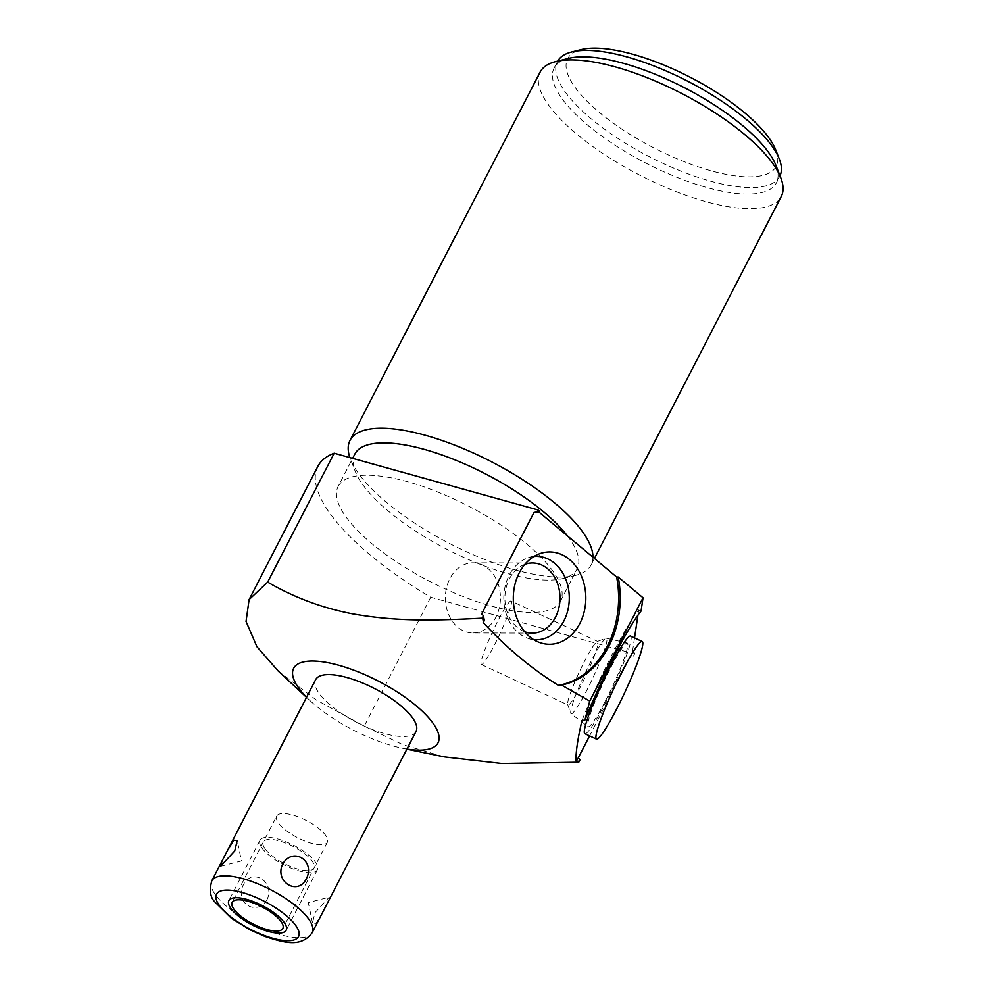 <?xml version="1.0" encoding="UTF-8"?>
<svg xmlns="http://www.w3.org/2000/svg" width="992" height="992" viewBox="0 0 992 992"><rect width="100%" height="100%" fill="white"/><g stroke="black" fill="none" stroke-linecap="round" stroke-linejoin="round"><path stroke-width="0.74" stroke-dasharray="4.96 3.72" d="M276.718 816.081A28.495 9.647 27.3 0 0 278.144 822.504A28.495 9.647 -152.7 0 0 304.668 840.956A28.495 9.647 -152.7 0 0 327.36 842.22A28.495 9.647 -152.7 0 0 325.934 835.81A28.495 9.647 27.3 0 0 299.41 817.346A28.495 9.647 27.3 0 0 276.718 816.081L232.19 902.348M416.008 731.488A56.482 19.121 27.3 0 1 371.033 728.971A56.482 19.121 27.3 0 1 318.457 692.404A56.482 19.121 27.3 0 1 315.63 679.681M406.943 749.059A81.245 27.503 27.3 0 1 402.02 748.142A81.245 27.503 27.3 0 1 310.149 700.724A81.245 27.503 27.3 0 1 306.565 697.24M278.244 671.076L316.076 699.831L364.238 726.119L402.864 744.682L444.23 756.884M634.533 637.906L632.425 651.98A87.953 9.461 -64.9 0 1 630.602 656.456L589.595 735.915M641.055 611.06L638.724 609.968A87.953 9.461 115.1 0 0 581.957 720.601M638.724 609.968L637.955 615.139M630.59 636.07A53.903 5.791 -64.9 0 1 604.909 703.824A53.903 5.791 -64.9 0 1 584.908 733.72M317.849 466.376A193.44 65.484 -152.7 0 0 430.751 597.246L634.607 653.988L633.528 656.096L630.602 656.456M430.751 597.246L364.238 726.119M634.607 653.988L634.744 653.071L632.425 651.98M634.744 653.071A87.953 9.461 -64.9 0 1 633.528 656.096M539.747 511.388L538.495 511.674M338.148 486.464A125.091 42.346 -152.7 0 1 437.757 492.032A125.091 42.346 -152.7 0 1 554.181 573.029A125.091 42.346 27.3 0 1 560.455 601.214A125.091 42.346 27.3 0 1 460.846 595.646A125.091 42.346 27.3 0 1 344.422 514.65A125.091 42.346 -152.7 0 1 338.148 486.464L352.644 458.366M567.362 535.804A125.091 42.346 -152.7 0 1 570.871 540.677A125.091 42.346 27.3 0 1 577.158 568.862A125.091 42.346 27.3 0 1 562.724 578.559A125.091 42.346 27.3 0 1 456.804 554.193A125.091 42.346 27.3 0 1 361.113 482.298A125.091 42.346 -152.7 0 1 355.297 471.498L350.498 459.271A135.668 45.917 -152.7 0 0 356.822 470.989A135.668 45.917 -152.7 0 0 515.716 569.991A135.668 45.917 -152.7 0 0 575.472 575.385A135.668 45.917 -152.7 0 0 591.12 564.87A135.668 45.917 -152.7 0 0 592.943 557.194M354.838 454.113A125.091 42.346 -152.7 0 0 355.297 471.498M349.891 457.597A135.668 45.917 -152.7 0 0 350.498 459.271M540.132 72.081A135.668 45.917 -152.7 0 0 546.939 102.647A135.668 45.917 -152.7 0 0 705.833 201.636A135.668 45.917 -152.7 0 0 781.237 196.528M568.515 58.392A125.091 42.346 -152.7 0 0 554.082 68.088A125.091 42.346 -152.7 0 0 560.368 96.261A125.091 42.346 27.3 0 0 676.78 177.27A125.091 42.346 27.3 0 0 776.401 182.826L779.737 176.365A125.091 42.346 27.3 0 1 680.128 170.798A125.091 42.346 27.3 0 1 563.704 89.801A125.091 42.346 -152.7 0 1 557.43 61.616A125.091 42.346 -152.7 0 1 557.715 61.082M775.942 165.453A125.091 42.346 27.3 0 1 776.401 182.826M775.781 150.04A117.354 39.73 27.3 0 1 701.828 168.02A117.354 39.73 27.3 0 1 573.525 85.138A117.354 39.73 -152.7 0 1 581.176 49.6M534.031 512.442A87.953 69.056 -89.8 0 1 538.148 511.388M483.191 622.53A87.953 69.056 -89.8 0 1 481.616 613.986M533.87 556.512A41.701 32.748 90.2 0 0 527.831 557.888A41.701 32.748 90.2 0 0 509.194 575.199A41.701 32.748 -89.8 0 0 527.608 638.203L539.66 642.543M533.634 639.617A41.701 32.748 -89.8 0 1 527.608 638.203M524.681 631.73A35.08 27.54 -89.8 0 1 509.429 578.82A35.08 27.54 90.2 0 1 524.867 564.349M472.8 632.97A35.08 27.54 -89.8 0 0 495.913 617.136A35.08 27.54 90.2 0 0 497.166 581.262A35.08 27.54 90.2 0 0 472.998 562.824A35.08 27.54 90.2 0 0 449.884 578.658A35.08 27.54 -89.8 0 0 448.632 614.532A35.08 27.54 -89.8 0 0 472.8 632.97L532.344 633.132M322.338 912.975L316.014 923.354L312.505 922.994L315.034 912.628L329.245 897.177L327.806 902.385M267.17 899.31C257.04 917.216 233.901 902.807 243.511 884.566C252.166 867.43 275.305 881.838 267.17 899.31M605.318 701.108A46.165 4.96 115.1 0 0 627.204 643.039A46.165 4.96 115.1 0 0 610.179 668.682A46.165 4.96 115.1 0 0 588.095 726.652A46.165 4.96 115.1 0 0 605.318 701.108M571.057 713.756A41.701 4.489 -64.9 0 0 586.619 690.68A41.701 4.489 115.1 0 0 606.385 638.228A41.701 4.489 115.1 0 0 605.951 638.278A41.701 4.489 115.1 0 0 591.021 661.391A41.701 4.489 -64.9 0 0 570.809 713.384A41.701 4.489 -64.9 0 0 571.057 713.756L588.095 726.652M511.128 600.966A35.08 3.77 115.1 0 0 498.108 620.422A35.08 3.77 -64.9 0 0 481.405 664.516A35.08 3.77 -64.9 0 0 494.413 645.06A35.08 3.77 115.1 0 0 511.128 600.966L597.717 641.477A35.08 3.77 115.1 0 1 581.002 685.571A35.08 3.77 -64.9 0 1 567.994 705.014A35.08 3.77 -64.9 0 1 567.709 704.655A35.08 3.77 -64.9 0 1 584.71 660.932A35.08 3.77 115.1 0 1 597.258 641.489L605.951 638.278M261.652 847.515A32.24 10.912 -152.7 0 0 291.66 868.384A32.24 10.912 -152.7 0 0 317.328 869.823A32.24 10.912 -152.7 0 0 315.716 862.556A32.24 10.912 -152.7 0 0 285.708 841.675A32.24 10.912 -152.7 0 0 260.028 840.249A32.24 10.912 -152.7 0 0 261.652 847.515M264.79 848.383A28.495 9.647 27.3 0 1 279.198 840.881A28.495 9.647 27.3 0 1 312.579 861.688A28.495 9.647 27.3 0 1 298.17 869.178A28.495 9.647 27.3 0 1 264.79 848.383M211.78 880.884A56.482 19.121 27.3 0 0 214.607 893.606A56.482 19.121 -152.7 0 0 267.183 930.186A56.482 19.121 -152.7 0 0 312.158 932.703M327.36 842.22L282.844 928.487M402.02 748.142L406.894 749.158M310.149 700.724L306.503 697.339M560.455 601.214L577.158 568.862M594.431 558.446L591.12 564.87M562.724 578.559L575.472 575.385M554.082 68.088L557.43 61.616M527.831 557.888L539.908 553.623M472.998 562.824L532.543 562.985M312.505 922.994L308.314 902.608L329.245 897.177M220.509 866.363L241.453 860.944L237.249 840.559M606.385 638.228L627.204 643.039M567.709 704.655L570.809 713.384M481.405 664.516L567.994 705.014M317.328 869.823L286.167 930.211M260.028 840.249L228.867 900.637"/><path stroke-width="1.49" d="M233.616 908.771A28.495 9.647 -152.7 0 0 260.14 927.222A28.495 9.647 -152.7 0 0 282.844 928.487A28.495 9.647 -152.7 0 0 281.406 922.064A28.495 9.647 -152.7 0 0 254.882 903.613A28.495 9.647 -152.7 0 0 232.19 902.348A28.495 9.647 -152.7 0 0 233.616 908.771M227.416 850.578L233.752 840.199L237.249 840.559L234.72 850.925L220.509 866.363L221.96 861.168L315.63 679.681A56.482 19.121 27.3 0 1 360.604 682.186A56.482 19.121 27.3 0 1 413.18 718.766A56.482 19.121 27.3 0 1 416.008 731.488L312.158 932.703A56.482 19.121 -152.7 0 0 309.33 919.968A56.482 19.121 27.3 0 0 256.754 883.401A56.482 19.121 27.3 0 0 211.78 880.884C209.262 890.258 210.23 897.214 214.694 901.765L231.409 918.282L250.009 929.814L264.777 936.423C283.675 942.574 301.097 948.017 312.158 932.703M306.243 878.986C315.853 860.746 292.714 846.325 282.584 864.243C274.449 881.714 297.588 896.123 306.243 878.986M306.565 697.24A81.245 27.503 27.3 0 1 297.699 686.625A81.245 27.503 27.3 0 1 338.78 665.26A81.245 27.503 27.3 0 1 433.938 724.544A81.245 27.503 27.3 0 1 406.943 749.059M589.595 735.915L578.187 758.012L580.047 759.711A87.953 9.461 -64.9 0 1 578.745 761.323L575.918 760.827C575.856 751.452 577.865 738.048 581.957 720.601L584.945 720.018A87.953 9.461 -64.9 0 1 641.055 611.06L643.039 597.767L618.214 577.009L616.627 576.997L538.495 511.674M643.039 597.767L589.719 701.084L584.945 720.018M538.036 509.962L536.945 512.07A87.953 69.056 -89.8 0 1 539.747 511.388L538.036 509.962L334.18 453.22L267.654 582.106L249.091 599.59L246.041 621.451L256.94 646.759L278.244 671.076L306.503 697.339M578.745 761.323L578.758 762.203L501.878 763.505L444.23 756.884L406.894 749.158M578.187 758.012A87.953 9.461 -64.9 0 1 575.918 760.827M637.955 615.139L634.533 637.906M596.527 739.152L584.908 733.72A53.903 5.791 -64.9 0 1 610.588 665.954A53.903 5.791 -64.9 0 1 630.59 636.07L642.208 641.502A53.903 5.791 115.1 0 0 622.207 671.386A53.903 5.791 115.1 0 0 596.527 739.152A53.903 5.791 115.1 0 0 616.528 709.255A53.903 5.791 115.1 0 0 642.208 641.502M580.047 759.711L578.758 762.203M334.18 453.22A193.44 65.484 -152.7 0 0 317.849 466.376L249.091 599.59M567.362 535.804A125.091 42.346 -152.7 0 0 450.132 457.982A125.091 42.346 -152.7 0 0 354.838 454.113L352.644 458.366M592.943 557.194A135.668 45.917 -152.7 0 0 584.313 534.304A135.668 45.917 -152.7 0 0 425.407 435.302A135.668 45.917 -152.7 0 0 350.002 440.423A135.668 45.917 -152.7 0 0 349.891 457.597M594.431 558.446L781.237 196.528A135.668 45.917 -152.7 0 0 780.741 177.68A135.668 45.917 -152.7 0 0 774.43 165.962A135.668 45.917 -152.7 0 0 615.524 66.96A135.668 45.917 -152.7 0 0 555.768 61.566A135.668 45.917 -152.7 0 0 540.132 72.081L350.002 440.423M780.741 177.68L775.942 165.453A125.091 42.346 27.3 0 0 770.127 154.653A125.091 42.346 -152.7 0 0 674.436 82.745A125.091 42.346 -152.7 0 0 568.515 58.392L555.768 61.566M779.278 158.98L775.781 150.04A117.354 39.73 27.3 0 0 770.313 139.909A117.354 39.73 -152.7 0 0 680.537 72.453A117.354 39.73 -152.7 0 0 581.176 49.6L571.851 51.919A125.091 42.346 -152.7 0 1 677.772 76.285A125.091 42.346 -152.7 0 1 773.462 148.18A125.091 42.346 27.3 0 1 779.278 158.98A125.091 42.346 27.3 0 1 780.01 175.807M571.851 51.919A125.091 42.346 -152.7 0 0 557.715 61.082M618.214 577.009A87.953 69.056 -89.8 0 1 561.497 685.05L589.719 701.084M484.356 620.558A87.953 69.056 -89.8 0 1 483.464 615.685L482.186 618.177L484.356 620.558L483.191 622.53C506.143 647.491 531.191 668.434 558.31 685.336A87.953 69.056 90.2 0 0 616.627 576.997M483.464 615.685L481.616 613.986L534.031 512.442L536.945 512.07M561.497 685.05L558.31 685.336M579.849 623.435A46.165 36.245 90.2 0 0 578.869 570.896A46.165 36.245 90.2 0 0 539.908 553.623A46.165 36.245 90.2 0 0 519.275 572.793A46.165 36.245 90.2 0 0 539.66 642.543A46.165 36.245 90.2 0 0 579.849 623.435M267.654 582.106C293.954 597.482 322.487 608.108 353.239 613.961C389.868 620.26 421.86 621.451 482.186 618.177M533.634 639.617A41.701 32.748 -89.8 0 0 563.89 620.942A41.701 32.748 90.2 0 0 564.708 576.749A41.701 32.748 90.2 0 0 533.87 556.512M524.867 564.349A35.08 27.54 90.2 0 1 532.543 562.985A35.08 27.54 90.2 0 1 556.71 581.424A35.08 27.54 90.2 0 1 555.446 617.297A35.08 27.54 -89.8 0 1 532.344 633.132A35.08 27.54 -89.8 0 1 524.681 631.73M230.479 907.891A32.24 10.912 -152.7 0 0 260.487 928.772A32.24 10.912 -152.7 0 0 286.167 930.211A32.24 10.912 -152.7 0 0 284.543 922.944A32.24 10.912 -152.7 0 0 254.535 902.063A32.24 10.912 -152.7 0 0 228.867 900.637A32.24 10.912 -152.7 0 0 230.479 907.891M218.81 904.642A46.165 15.624 -152.7 0 0 272.874 938.333A46.165 15.624 -152.7 0 0 296.224 926.193A46.165 15.624 27.3 0 0 242.147 892.502A46.165 15.624 27.3 0 0 218.81 904.642M211.78 880.884L221.96 861.168"/></g></svg>
